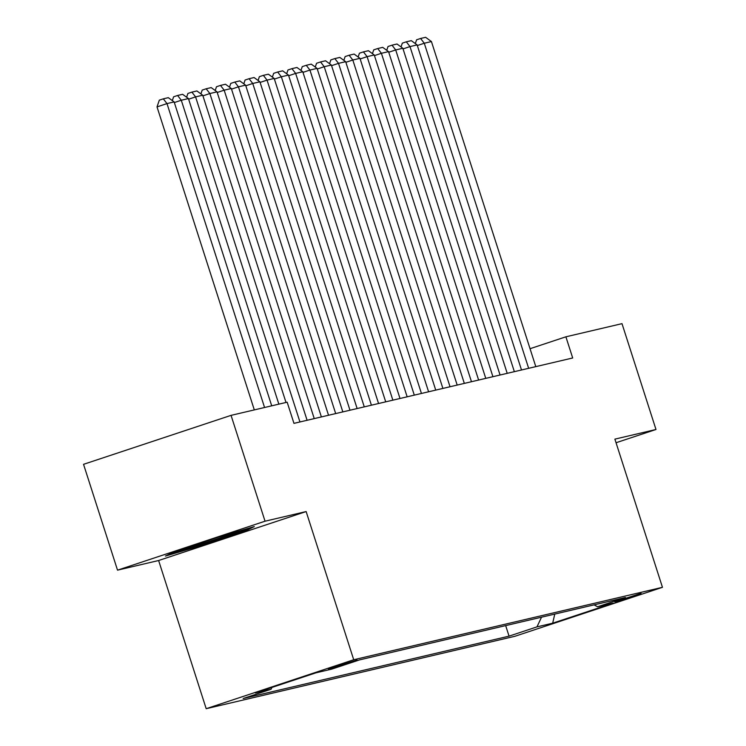 <?xml version="1.0" encoding="UTF-8"?>
<svg xmlns="http://www.w3.org/2000/svg" width="746" height="746" viewBox="0 0 746 746"><rect width="100%" height="100%" fill="white"/><g stroke="black" fill="none" stroke-linecap="round" stroke-linejoin="round"><path stroke-width="1.12" d="M641.056 593.303L614.751 601.891L630.678 597.182L641.056 593.303M206.194 708.7L514.945 636.273L662.457 587.316L353.716 659.744L206.194 708.7L158.618 560.516L306.14 511.56L265.044 521.202L117.523 570.158L158.618 560.516M117.523 570.158L83.543 464.32L231.055 415.363L265.044 521.202M231.055 415.363L287.163 402.197L293.961 423.364L572.695 357.977L565.897 336.81L530.042 348.708M328.492 669.069L357.12 660.014L328.408 668.826M594.077 604.866L597.565 606.768L625.474 597.499L359.6 659.874L331.69 669.134L315.968 672.827L255.365 692.941L271.087 689.248L243.177 698.508L509.052 636.142L536.961 626.873L541.54 617.194M597.565 606.768L613.287 603.076L552.683 623.19L536.961 626.873M616.047 442.742L655.986 429.491L621.996 323.652L565.897 336.81M655.986 429.491L614.89 439.133L662.457 587.316M306.14 511.56L353.716 659.744M271.945 687.43L271.087 689.248M505.667 625.605L509.052 636.142M552.683 623.19L554.772 614.089M165.435 556.068L201.448 545.457L245.872 530.714L254.293 526.583L218.28 537.185L173.855 551.928L165.435 556.068M245.537 529.679L245.872 530.714M201.159 544.561L201.448 545.457M264.569 407.502L166.992 103.591L157.024 106.902L254.311 409.908M271.712 405.824L174.135 101.922L166.992 103.591L163.309 98.836L168.307 97.661L174.135 101.922M157.024 106.902L159.318 100.16L163.309 98.836M182.257 549.14A28.917 0.811 162.2 0 0 182.08 549.27A28.917 0.811 162.2 0 0 183.675 549.075A28.917 0.811 162.2 0 0 214.428 539.759A28.917 0.811 162.2 0 0 237.125 531.637M248.185 528.373L244.483 530.201L201.429 544.487L170.414 553.625M278.855 404.145L181.287 100.244L174.34 102.547M286.007 402.467L188.43 98.565L181.287 100.244L177.604 95.479L182.602 94.304L188.43 98.565M172.326 100.589L173.613 96.803L177.604 95.479M299.948 421.966L195.583 96.887L188.635 99.19M307.1 420.287L202.726 95.208L195.583 96.887L191.89 92.122L196.897 90.956L202.726 95.208M186.621 97.241L187.908 93.446L191.89 92.122M314.243 418.609L209.868 93.539L202.931 95.842M321.386 416.93L217.021 91.861L209.868 93.539L206.185 88.774L211.193 87.599L217.021 91.861M200.907 93.884L202.203 90.098L206.185 88.774M328.538 415.261L224.164 90.182L217.226 92.485M335.681 413.582L231.316 88.504L224.164 90.182L220.48 85.417L225.488 84.242L231.316 88.504M215.202 90.536L216.499 86.741L220.48 85.417M342.834 411.904L238.459 86.825L231.512 89.138M349.977 410.225L245.611 85.156L238.459 86.825L234.776 82.069L239.774 80.894L245.611 85.156M229.498 87.179L230.784 83.393L234.776 82.069M357.129 408.547L252.754 83.477L245.807 85.781M364.272 406.878L259.906 81.799L252.754 83.477L249.071 78.712L254.069 77.537L259.906 81.799M243.793 83.822L245.08 80.036L249.071 78.712M371.415 405.199L267.049 80.12L260.102 82.424M378.567 403.521L274.192 78.442L267.049 80.12L263.366 75.355L268.364 74.19L274.192 78.442M258.088 80.475L259.375 76.679L263.366 75.355M385.71 401.842L281.345 76.773L274.397 79.076M392.862 400.164L288.488 75.094L281.345 76.773L277.661 72.008L282.659 70.833L288.488 75.094M272.383 77.118L273.67 73.332L277.661 72.008M400.005 398.495L295.64 73.416L288.693 75.719M407.157 396.816L302.783 71.737L295.64 73.416L291.947 68.651L296.955 67.476L302.783 71.737M286.678 73.77L287.965 69.975L291.947 68.651M414.3 395.138L309.935 70.059L302.988 72.371M421.443 393.459L317.078 68.39L309.935 70.059L306.242 65.303L311.25 64.128L317.078 68.39M300.964 70.413L302.261 66.627L306.242 65.303M428.596 391.781L324.221 66.711L317.283 69.014M435.739 390.111L331.373 65.033L324.221 66.711L320.538 61.946L325.545 60.771L331.373 65.033M315.26 67.056L316.556 63.27L320.538 61.946M442.891 388.433L338.516 63.354L331.569 65.657M450.034 386.754L345.668 61.676L338.516 63.354L334.833 58.589L339.84 57.423L345.668 61.676M329.555 63.708L330.842 59.913L334.833 58.589M457.186 385.076L352.811 60.006L345.864 62.31M464.329 383.397L359.964 58.328L352.811 60.006L349.128 55.241L354.126 54.066L359.964 58.328M343.85 60.351L345.137 56.565L349.128 55.241M471.472 381.728L367.107 56.649L360.159 58.953M478.624 380.05L374.25 54.971L367.107 56.649L363.423 51.884L368.421 50.709L374.25 54.971M358.145 57.004L359.432 53.208L363.423 51.884M485.767 378.371L381.402 53.292L374.455 55.605M492.92 376.693L388.545 51.623L381.402 53.292L377.718 48.537L382.717 47.362L388.545 51.623M372.44 53.647L373.727 49.861L377.718 48.537M500.062 375.014L395.697 49.945L388.75 52.248M507.215 373.345L402.84 48.266L395.697 49.945L392.014 45.18L397.012 44.005L402.84 48.266M386.736 50.29L388.023 46.504L392.014 45.18M514.358 371.667L409.992 46.588L403.045 48.891M521.501 369.988L417.135 44.909L409.992 46.588L406.3 41.823L411.307 40.657L417.135 44.909M401.031 46.942L402.318 43.147L406.3 41.823M528.653 368.31L424.278 43.24L417.34 45.543M535.796 366.631L431.43 41.562L424.278 43.24L420.595 38.475L425.602 37.3L431.43 41.562M415.317 43.585L416.613 39.799L420.595 38.475M331.429 667.707L331.634 668.332"/></g></svg>
